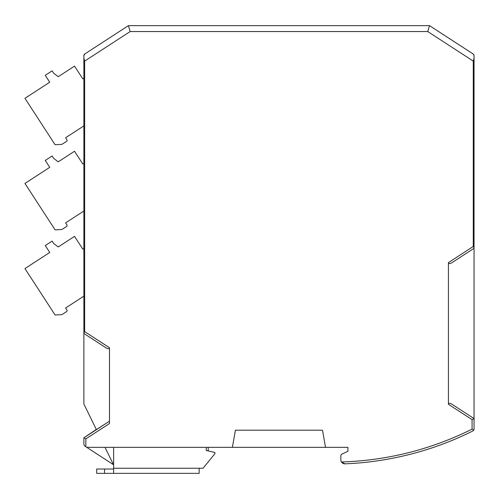 <?xml version="1.0" encoding="UTF-8"?>
<svg xmlns="http://www.w3.org/2000/svg" width="499" height="499" viewBox="0 0 499 499"><rect width="100%" height="100%" fill="white"/><g stroke="black" fill="none" stroke-linecap="round" stroke-linejoin="round"><path stroke-width="0.75" d="M344.067 463.777A3.942 3.942 0 0 1 344.004 463.764L344.94 463.839L341.441 461.987A3.942 3.942 0 0 1 340.836 459.897L340.836 455.849A1.971 1.971 0 0 1 341.977 454.065L347.934 451.289L341.977 454.065M341.441 461.999L342.47 463.091M343.075 463.452L343.443 463.608M472.958 430.918L473.757 430.188L472.958 430.918A315.293 315.293 0 0 1 344.94 463.839A315.293 315.293 0 0 0 472.958 430.918M473.67 54.466L473.152 53.979A1.971 1.971 0 0 1 474.05 55.632L473.913 54.909M83.876 444.409L83.876 437.816L83.876 444.409L84.774 446.056L113.485 464.706L105.021 447.347M347.934 447.347L347.934 451.289L347.934 447.347L232.391 447.347L235.409 430.2L322.51 430.2L325.535 447.347M106.137 423.358L96.357 429.589L83.876 403.997L83.876 332.976L83.876 333.444L106.081 347.865C108.14 349.057 109.275 349.007 109.493 347.734L109.493 421.181L83.876 437.816L96.282 429.433M84.774 53.979A1.971 1.971 0 0 0 83.876 55.632L84.774 53.979L128.411 25.642L429.514 25.642L473.152 53.979L472.634 53.742L473.582 54.36L474.05 55.632L474.05 248.315L474.05 55.632M474.05 248.315L451.844 262.736L474.05 248.315L474.05 429.152L473.757 430.188L472.079 429.152L472.079 419.647L474.05 418.574L451.844 404.159C449.786 402.967 448.651 403.011 448.433 404.29L448.433 262.605L473.264 246.481L474.05 247.847M340.836 459.897L340.836 455.849M208.22 450.946L208.22 447.347M474.05 418.574L474.05 429.152M83.876 55.632L83.876 332.976L84.662 331.61L109.493 347.734M341.441 461.987C387.361 460.502 430.911 449.555 472.079 429.152M451.844 262.736C449.786 263.927 448.645 263.884 448.433 262.605M473.264 246.481L473.264 61.103L474.05 58.096M473.264 61.103L427.762 31.556L429.514 25.642M427.762 31.556L130.158 31.556L84.662 61.103L83.876 58.096M130.158 31.556L128.411 25.642M109.493 421.181L109.493 423.526L85.847 438.883L83.876 437.816M86.757 447.347L232.391 447.347M83.876 125.885L65.6 137.749L66.891 139.732A1.185 1.185 0 0 1 66.542 141.373L61.913 144.373L55.096 144.735L24.95 98.309L49.744 82.216L45.253 75.305L52.114 70.852L53.661 73.234L58.246 76.69L74.532 66.118L82.815 78.873L83.876 78.187M83.876 296.144L65.6 308.008L66.885 309.991A1.185 1.185 0 0 1 66.542 311.632L61.913 314.632L55.096 314.994L24.95 268.574L49.738 252.475L45.253 245.564L52.114 241.111L53.661 243.493L58.246 246.949L74.532 236.376L82.815 249.132L83.876 248.446M83.876 211.015L65.6 222.878L66.891 224.862A1.185 1.185 0 0 1 66.542 226.502L61.913 229.503L55.096 229.864L24.95 183.439L49.744 167.34L45.253 160.435L52.114 155.981L53.661 158.364L58.246 161.819L74.532 151.247L82.815 164.003L83.876 163.316M206.249 447.347L206.249 450.497L214.919 452.468L214.919 453.653L203.093 468.237L199.151 468.237L199.151 473.358L113.629 473.358L113.629 447.347M113.629 469.023L96.681 469.023L96.681 473.358L199.151 473.358M96.681 473.358L96.681 469.023M472.079 419.647L448.433 404.29M84.662 61.103L84.662 331.61M85.847 438.883L85.847 446.755M199.151 468.237L113.629 468.237M104.565 473.358L104.565 469.023"/></g></svg>
